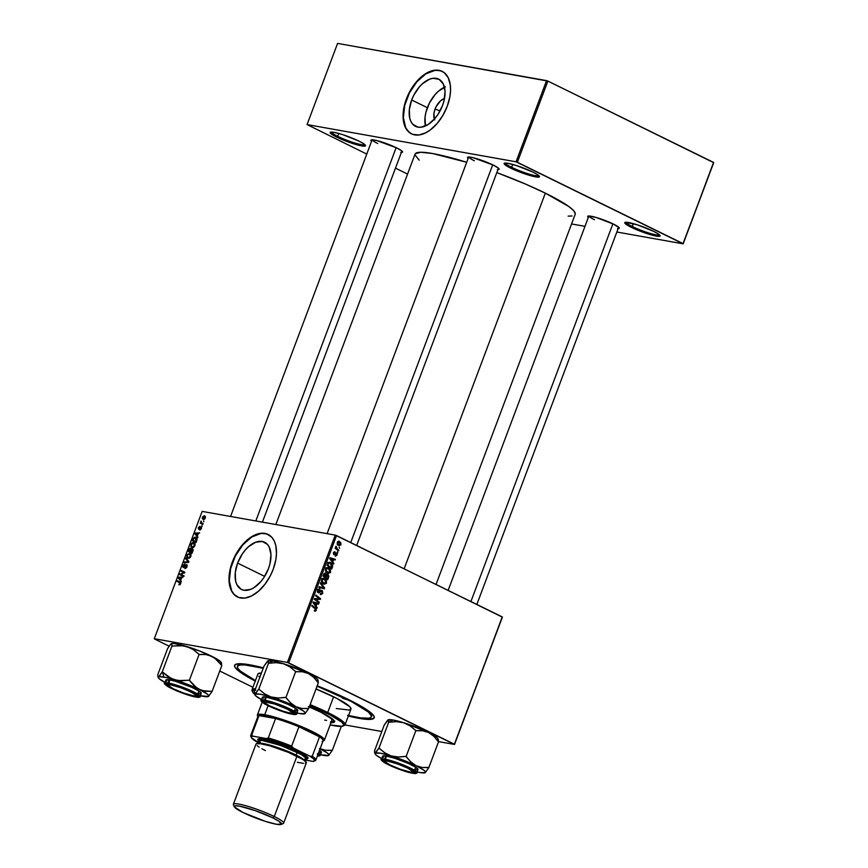 <?xml version="1.0" encoding="UTF-8"?>
<svg xmlns="http://www.w3.org/2000/svg" width="868" height="868" viewBox="0 0 868 868"><rect width="100%" height="100%" fill="white"/><g stroke="black" fill="none" stroke-linecap="round" stroke-linejoin="round"><path stroke-width="1.3" d="M511.632 167.307A17.902 2.398 -159.4 0 0 528.504 173.893A17.902 2.398 -159.4 0 0 538.8 175.607A17.902 2.398 20.6 0 1 528.504 173.893A17.902 2.398 20.6 0 1 511.632 167.307L512.717 164.432L511.632 167.307A17.902 2.398 20.6 0 1 505.36 163.043A17.902 2.398 -159.4 0 0 511.632 167.307L510.699 168.121L511.632 167.307M532.887 172.07A18.901 2.539 20.6 0 1 539.44 176.367A18.901 2.539 20.6 0 1 530.12 175.553A18.901 2.539 20.6 0 1 510.699 168.121L530.305 175.607L535.599 176.877L539.44 176.833L537.325 174.522L532.887 172.07L516.471 165.56L507.986 163.325L504.156 163.368L506.261 165.679L510.699 168.121A18.901 2.539 20.6 0 1 504.395 163.195A18.901 2.539 20.6 0 1 532.887 172.07M632.262 226.515A17.902 2.398 -159.4 0 0 649.123 233.091A17.902 2.398 -159.4 0 0 659.43 234.816A17.902 2.398 20.6 0 1 649.123 233.091A17.902 2.398 20.6 0 1 632.262 226.515L633.336 223.64L632.262 226.515A17.902 2.398 20.6 0 1 625.991 222.251A17.902 2.398 -159.4 0 0 632.262 226.515L631.329 227.329L632.262 226.515M653.506 231.279A18.901 2.539 20.6 0 1 660.06 235.575A18.901 2.539 20.6 0 1 650.75 234.761A18.901 2.539 20.6 0 1 631.329 227.329L650.924 234.816L656.23 236.085L660.06 236.042L657.944 233.72L653.506 231.279L637.101 224.769L625.416 222.284L624.808 223.119L625.524 223.901L631.329 227.329A18.901 2.539 20.6 0 1 625.014 222.392A18.901 2.539 20.6 0 1 653.506 231.279M337.674 136.319A17.902 2.398 -159.4 0 0 354.535 142.905A17.902 2.398 -159.4 0 0 364.842 144.62A17.902 2.398 20.6 0 1 354.535 142.905A17.902 2.398 20.6 0 1 337.674 136.319L338.748 133.444L337.674 136.319A17.902 2.398 20.6 0 1 331.402 132.055A17.902 2.398 -159.4 0 0 337.674 136.319L336.741 137.133L337.674 136.319M358.929 141.093A18.901 2.539 20.6 0 1 365.482 145.379A18.901 2.539 20.6 0 1 356.162 144.565A18.901 2.539 20.6 0 1 336.741 137.133L353.157 143.654L361.641 145.889L365.471 145.846L363.366 143.535L358.929 141.093L342.513 134.573L334.028 132.337L330.187 132.381L332.303 134.692L336.741 137.133A18.901 2.539 20.6 0 1 330.426 132.207A18.901 2.539 20.6 0 1 358.929 141.093M237.604 563.093A26.29 15.277 116.1 0 1 264.632 542.24A26.29 15.277 116.1 0 1 268.472 568.594L263.796 577.719L260.78 581.679L253.998 587.647L250.483 589.426L243.875 590.229L241.044 589.231L236.845 584.598L235.64 581.148L235.271 572.63L237.604 563.093L242.291 553.968L245.308 550.008L248.606 546.645L255.604 542.25L262.212 541.448L267.42 544.355L269.243 547.09L270.968 554.576L269.97 563.777L268.472 568.594A26.29 15.277 116.1 0 1 241.456 589.448A26.29 15.277 116.1 0 1 237.604 563.093L264.653 576.374L237.604 563.093M268.234 534.525A34.807 20.224 -63.9 0 0 232.613 562.204L232.32 562.063A34.807 20.224 116.1 0 1 268.093 534.449A34.807 20.224 116.1 0 1 273.181 569.332L270.425 575.571L265.055 584.131L258.621 591.097L251.677 595.893L244.83 598.074L238.667 597.477L233.72 594.135L231.311 590.522L229.261 583.372L229.011 577.708L229.673 571.589L232.32 562.063L235.076 555.835L240.458 547.263L246.881 540.297L253.825 535.502L260.671 533.321L266.834 533.918L271.782 537.259L274.19 540.872L275.785 545.44L276.491 553.686L275.829 559.806L273.181 569.332A34.807 20.224 116.1 0 1 237.42 596.945A34.807 20.224 116.1 0 1 232.32 562.063L232.613 562.204A34.807 20.224 -63.9 0 0 237.561 597.01L234.013 594.276L231.604 590.663L229.315 580.757L230.638 568.573L235.369 555.976L242.801 544.876L251.785 536.977L260.964 533.462L265.174 533.549L268.928 534.883M400.81 152.41L402.535 152.139L401.873 150.956L396.676 147.886A16.904 2.268 20.6 0 1 402.546 151.716A16.904 2.268 20.6 0 1 401.385 152.432M497.364 169.607L499.089 169.336L498.427 168.153L493.23 165.083A16.904 2.268 20.6 0 1 499.1 168.924A16.904 2.268 20.6 0 1 497.928 169.629M617.549 228.599L619.253 227.839L613.416 224.074A16.904 2.268 20.6 0 1 619.285 227.915A16.904 2.268 20.6 0 1 618.125 228.62M348.198 699.38A74.583 10.004 20.6 0 1 374.065 716.317A74.583 10.004 20.6 0 1 348.339 716.057L358.918 718.335L369.28 719.442L374.054 718.161L373.913 716.013L372.839 714.581L365.721 709.026L353.33 701.962L317.211 685.807A74.583 10.004 20.6 0 1 348.198 699.38M436.061 584.414L575.18 214.298A85.531 11.468 -159.4 0 0 545.332 193.152A85.531 11.468 -159.4 0 0 496.821 172.591L525.031 183.864L545.332 193.152L404.152 568.757L545.332 193.152L568.855 206.551L573.574 210.577L575.278 213.593L574.974 214.678M415.273 153.734L420.752 152.258L432.633 153.538L466.691 162.294A85.531 11.468 -159.4 0 0 415.067 154.113L275.84 524.532M434.358 119.133A13.204 7.671 116.1 0 1 435.052 109.064A13.204 7.671 116.1 0 1 444.514 98.453L440.575 100.807L436.094 106.71L435.052 109.064L440.119 110.854L435.052 109.064L433.881 113.86L434.673 119.871M444.459 87.245A26.29 15.277 -63.9 0 0 427.371 107.697L411.671 99.994A26.29 15.277 116.1 0 1 438.698 79.14A26.29 15.277 116.1 0 1 442.539 105.495L437.863 114.619L434.846 118.58L428.065 124.558L421.132 127.205L417.942 127.14L412.734 124.233L410.911 121.498L409.707 118.048L409.338 109.542L411.671 99.994L413.754 95.296L419.363 86.908L422.673 83.556L429.671 79.162L433.089 78.283L439.11 79.357L443.309 83.99L445.034 91.476L444.036 100.688L442.539 105.495A26.29 15.277 116.1 0 1 415.522 126.348A26.29 15.277 116.1 0 1 411.671 99.994L427.371 107.697A26.29 15.277 -63.9 0 0 425.45 125.958L425.038 117.245L425.873 112.514L429.454 102.999L435.063 94.612L438.373 91.259L445.371 86.865M442.3 71.426A34.807 20.224 -63.9 0 0 406.68 99.104L406.387 98.963A34.807 20.224 116.1 0 1 442.159 71.36A34.807 20.224 116.1 0 1 447.248 106.243L442.843 115.455L437.06 123.571L430.398 129.875L425.743 132.793L418.897 134.985L412.734 134.377L409.273 132.446L405.378 127.422L403.327 120.272L403.077 114.609L403.739 108.489L406.387 98.963L410.792 89.751L416.575 81.635L423.237 75.332L427.891 72.413L434.738 70.221L440.901 70.829L444.362 72.76L448.257 77.773L450.308 84.934L450.557 90.587L449.895 96.717L447.248 106.243A34.807 20.224 116.1 0 1 411.475 133.846A34.807 20.224 116.1 0 1 406.387 98.963L406.68 99.104A34.807 20.224 -63.9 0 0 411.627 133.922L408.079 131.187L405.671 127.574L403.381 117.657L404.705 105.473L409.436 92.876L416.868 81.776L425.852 73.878L435.02 70.373L439.241 70.46L442.995 71.784M344.976 724.943L381.811 731.496L344.976 724.943M438.503 741.597L454.528 744.451L502.377 617.148L336.556 535.578L288.708 662.881L454.387 744.201L502.377 617.148L454.528 744.451L438.503 741.597M325.565 573.292L324.079 573.618L323.037 576.124L327.713 579.715L328.69 577.122L327.149 574.377L328.093 574.67L328.842 576.33L327.713 579.715L323.037 576.124L324.795 573.151L326.476 574.79L327.811 574.486L326.476 574.79L325.174 573.162M330.61 562.551L328.061 562.985L327.073 565.394L331.75 568.974L332.737 565.969L332.086 565.849L332.726 566.11L331.75 568.974L327.073 565.394L328.18 562.833L329.634 562.258L331.793 563.451L332.737 565.969L329.797 562.28M335.07 551.831L333.366 552.808L333.898 554.728L335.992 553.643L335.146 553.491L336.372 553.665L336.6 554.826L335.135 556.03L337.055 555.075L335.46 556.171L336.589 553.849L333.789 554.674L333.648 552.254L335.07 551.831L333.854 552.981L334.061 554.023L336.187 552.873L337.196 553.849L337.055 555.075L336.578 552.97L334.061 554.023L334.755 551.733M337.424 551.614L337.836 552.797L337.424 551.614M337.468 549.108L338.824 550.182L338.563 550.854L335.156 548.25L335.417 547.567L336.122 548.12L336.003 546.232L337.468 549.108L336.003 546.232L336.122 548.12L335.417 547.567L335.156 548.25L338.563 550.854L338.824 550.182L337.326 549.911L338.824 550.182L337.468 549.108L335.927 548.836L337.468 549.108M314.683 611.061L316.299 610.291L315.616 610.171L316.299 610.291L315.377 611.213L314.238 610.779L315.746 609.314L311.786 606.059L312.046 605.387L316.277 608.935L316.299 610.291L315.475 608.012L312.046 605.387L311.786 606.059L315.095 608.609L315.724 609.954L314.238 610.779L315.073 611.202M316.18 606.027L316.994 608.229L313.044 602.739L313.348 601.915L318.762 603.52L318.513 604.204L317.048 603.737L316.18 606.027L317.048 603.737L318.513 604.204L318.762 603.52L313.348 601.915L313.044 602.739L316.994 608.229L317.276 607.502L315.301 605.875L316.18 606.027M339.496 541.382L337.359 542.196L338.921 545.473L340.994 544.605L339.496 541.382L338.411 541.198L340.809 542.609L340.842 544.93L339.193 545.592L337.218 543.27L337.641 541.686L338.921 541.198M339.128 547.079L339.54 548.261L339.128 547.079M320.585 582.667L324.61 587.983L324.285 588.84L318.827 587.332L319.077 586.659L323.764 587.951L320.314 583.394L320.585 582.667L320.314 583.394L323.764 587.951L319.077 586.659L318.827 587.332L324.285 588.84L324.61 587.983L323.656 587.82L324.61 587.983L320.585 582.667M321.974 590.5L318.556 592.009L317.569 591.824L318.556 592.009L317.601 590.414L319.956 589.112L318.957 588.938L319.956 589.112L319.077 588.916L319.847 589.057L317.666 590.218L318.339 592.692L319.728 592.475L317.699 592.117L319.728 592.475L320.401 591.846L319.457 591.683L321.258 591.151L320.184 590.956L321.768 591.195L322.126 592.92L320.227 594.417L322.701 593.256L321.974 590.5L321.138 590.349L322.516 590.945L322.527 593.669L320.574 594.558L320.422 593.712L322.061 593.094L322.093 591.477L321.193 591.173L318.675 592.801L317.655 592.019L317.547 590.576L319.218 588.905L319.956 589.112L318.35 590.305L318.48 591.965L321.54 590.359M316.429 599.962L319.272 602.175L319.023 602.859L314.346 599.256L314.607 598.551L319.619 598.822L315.648 595.806L315.898 595.122L320.574 598.714L320.314 599.419L315.301 599.17L316.429 599.962L315.301 599.17L320.314 599.419L320.574 598.714L315.898 595.122L315.648 595.806L319.619 598.822L314.607 598.551L314.346 599.256L319.023 602.859L319.272 602.175L317.796 601.915L319.272 602.175L316.429 599.962L314.91 599.701L316.429 599.962M332.791 561.835L333.616 564.037L329.656 558.536L329.959 557.723L335.384 559.328L335.124 560.001L333.659 559.534L332.791 561.835L333.659 559.534L335.124 560.001L335.384 559.328L329.959 557.723L329.656 558.536L333.616 564.037L333.887 563.31L331.912 561.672L332.791 561.835M328.733 567.9L325.63 569.017L325.684 571.307L327.605 573.303L330.632 572.164L328.733 567.9L327.171 567.618L328.994 568.03L330.426 569.538L330.404 572.63L327.8 573.39L326.032 571.969L325.435 570.189L326.194 568.128L327.909 567.618M324.708 578.63L321.605 579.748L321.648 582.048L323.569 584.034L326.596 582.895L324.708 578.63L323.135 578.348L324.957 578.761L326.39 580.269L326.368 583.361L323.97 584.197L321.995 582.699L321.399 580.92L322.158 578.869L323.873 578.348M335.254 535.111L202.157 511.404L154.298 638.718L287.395 662.425L335.254 535.111L502.236 616.898L454.528 744.451L287.395 662.425L288.708 662.881L336.556 535.578L335.254 535.111L202.157 511.404L154.298 638.718L287.395 662.425L335.254 535.111M197.372 535.871L197.915 537.596L194.964 533.863L195.267 533.039L199.683 532.887L198.24 533.581L197.372 535.871L198.24 533.581L199.683 532.887L195.267 533.039L194.964 533.863L197.915 537.596L197.372 535.871M192.425 548.598L193.173 549.932L192.023 553.274L188.345 551.451L189.994 548.294L190.917 548.294L191.296 549.26L192.425 548.598L191.296 549.26L190.634 548.185L189.376 548.912L188.345 551.451L192.023 553.274L193 550.681L192.642 548.674M180.598 583.828L178.851 584.858L180.164 583.046L177.094 581.386L177.354 580.714L180.663 582.623L180.598 583.828L180.045 582.048L177.354 580.714L177.094 581.386L179.698 582.678L180.132 583.697L178.851 584.858L180.598 583.828M181.347 574.605L183.582 575.734L183.322 576.417L179.654 574.583L184.081 572.652L180.956 571.133L181.206 570.45L184.884 572.272L180.457 574.225L181.347 574.605L180.457 574.225L184.884 572.272L181.206 570.45L180.956 571.133L184.081 572.652L179.654 574.583L183.322 576.417L183.582 575.734L180.457 574.225M186.349 565.231L186.967 566.88L184.862 568.551L187 566.793L186.555 564.558L187.13 565.014L186.609 567.618L185.144 568.573L186.598 565.394L183.528 567.585L182.779 566.923L183.137 565.198L184.971 563.918L183.549 565.437L183.723 566.902L186.555 564.558L183.517 566.869L184.287 567.238L183.452 565.676L184.971 563.918L182.985 565.567L183.387 567.574L185.926 565.339L187.238 565.654L186.544 565.328M185.893 557.994L188.909 561.542L188.595 562.399L184.135 562.659L184.385 561.987L188.215 561.759L185.611 558.721L185.893 557.994L185.611 558.721L188.215 561.759L184.385 561.987L184.135 562.659L188.595 562.399L188.909 561.542L185.893 557.994M189.582 553.187L190.884 554.153L190.895 556.431L189.506 558.113L187.824 558.2L186.75 556.92L187.021 554.847L189.582 553.187L186.924 555.097L186.815 557.126L188.291 558.33L190.895 556.431L190.092 553.361M204.24 515.722L205.26 516.417L205.369 517.892L204.468 519.281L203.188 519.444L202.309 518.554L202.407 517.057L204.24 515.722L202.407 517.057L203.503 519.52L205.282 518.142L204.653 515.852M180.761 580.074L181.303 581.788L178.341 578.055L178.656 577.242L183.072 577.079L181.629 577.773L180.761 580.074L181.629 577.773L183.072 577.079L178.656 577.242L178.341 578.055L181.303 581.788L180.761 580.074M193.618 542.457L194.909 543.422L195.04 545.364L193.727 547.274L192.088 547.545L190.851 546.395L191.003 544.236L192.197 542.75L193.618 542.457L190.96 544.366L190.851 546.395L192.327 547.599L194.931 545.69L194.128 542.619M197.069 539.571L196.059 542.533L192.381 540.721L194.714 537.183L196.439 537.607L197.069 539.571L195.506 537.162L193.347 538.29L192.381 540.721L196.059 542.533L197.069 539.571M201.343 528.612L199.846 530.055L201.029 527.657L198.891 529.241L198.273 528.221L199.89 526.312L198.783 528.46L201.007 526.865L201.343 528.612L201.083 526.876L198.924 528.547L199.89 526.312L198.414 527.679L198.739 529.23L200.866 527.549L199.683 530.033L201.343 528.612M201.875 525.422L202.146 526.355L201.875 525.422M203.568 520.887L203.85 521.82L203.568 520.887M202.07 523.187L203.123 523.74L202.873 524.413L200.193 523.1L201.007 522.699L201.018 521.05L202.07 523.187L200.747 521.484L201.007 522.699L200.193 523.1L202.873 524.413L203.123 523.74L201.007 522.699L202.07 523.187M154.45 638.967L169.13 646.172L154.45 638.967M219.756 671.018L252.903 687.293L219.756 671.018M571.556 223.955L584.978 226.342L571.556 223.955M616.844 232.016L683.181 243.843L713.702 162.663L547.882 81.082L517.361 162.262L683.04 243.582L713.702 162.663L683.181 243.843L616.844 232.016M307.066 124.58L516.059 161.806L546.569 80.626L337.587 43.4L307.066 124.58L516.059 161.806L683.181 243.843L713.55 162.403L547.882 81.082L517.361 162.262L516.059 161.806L546.569 80.626L547.882 81.082L337.587 43.4L307.066 124.58L366.763 154.07L307.066 124.58M395.472 168.153L407.559 174.088L395.472 168.153M588.33 217.423A16.904 2.268 20.6 0 1 587.929 216.121A16.904 2.268 20.6 0 1 613.416 224.074L595.882 217.38L588.287 216.023L587.745 216.772L588.385 217.467M468.145 158.432A16.904 2.268 20.6 0 1 467.733 157.13A16.904 2.268 20.6 0 1 493.23 165.083L473.125 157.705L468.102 157.032L467.526 157.292L468.199 158.475M371.591 141.234A16.904 2.268 20.6 0 1 371.178 139.932A16.904 2.268 20.6 0 1 396.676 147.886L376.571 140.507L371.547 139.835L370.972 140.095L371.645 141.278M414.969 154.829L419.168 160.157M568.117 216.143L572.077 215.969M377.764 143.524A15.917 2.137 20.6 0 1 372.198 139.802A15.917 2.137 -159.4 0 0 377.764 143.524M594.504 219.723A15.917 2.137 20.6 0 1 588.938 215.991A15.917 2.137 -159.4 0 0 594.504 219.723M474.319 160.721A15.917 2.137 20.6 0 1 468.753 156.999A15.917 2.137 -159.4 0 0 474.319 160.721M255.246 681.065A74.583 10.004 20.6 0 1 235.716 664.313A74.583 10.004 20.6 0 1 263.373 667.828L242.422 663.825L237.311 663.89L234.783 665.007L234.924 667.156L237.734 670.237L255.507 681.206M203.709 518.847L205.249 518.229L204.208 516.449L203.09 516.655L202.678 517.87L203.709 518.847L202.765 517.154L203.98 516.384L204.913 518.066L203.709 518.847L204.522 519.238L203.351 518.728M203.98 516.384L205.445 517.057M187.705 558.146L188.291 558.33M189.148 558.265L186.815 557.126L189.148 558.265M188.562 557.668L190.862 556.507L189.875 554.088L188.269 554.066L187.271 555.607L187.531 557.061L188.562 557.668L187.325 556.648L187.39 555.205L189.278 553.86L190.439 556.301L188.562 557.668L189.495 558.124L188.063 557.506L189.398 558.167M189.278 553.86L191.058 554.652M185.6 562.572L184.385 561.987L185.6 562.572M188.323 562.421L187.054 561.791L188.323 562.421M188.855 561.694L187.586 561.064L188.855 561.694M187.141 559.469L185.611 558.721L187.141 559.469M183.615 566.891L184.298 567.227M183.332 576.395L179.654 574.583L182.562 576.016L182.801 575.375L183.332 576.395M180.577 574.204L179.915 573.878L180.577 574.204M182.551 573.65L181.792 573.271L182.551 573.65M183.897 573.216L183.148 572.847L183.897 573.216M184.634 572.923L184.081 572.652L184.634 572.923M183.832 572.544L180.956 571.133L183.832 572.544L184.114 571.893L183.853 572.555M183.593 575.734L184.255 576.026M180.077 584.685L179.047 584.175L180.077 584.685M180.11 584.663L179.383 584.305L180.11 584.663M179.698 582.678L180.132 583.697M180.75 583.198L177.094 581.386L180.001 582.819L180.251 582.157L180.75 583.188M179.73 578.739L178.341 578.055L179.73 578.739M179.871 577.838L178.656 577.242L179.871 577.838M180.425 579.618L178.917 577.828L181.542 578.001L180.859 579.824L181.108 577.784L178.917 577.828L180.425 579.618M192.023 553.263L188.345 551.451L191.253 552.873L191.502 552.211L192.023 553.263M191.296 549.26L190.634 548.185M190.396 548.869L189.029 550.985L190.179 551.549L189.029 550.985L190.396 548.869L191.47 549.65L190.83 549.336L190.613 551.766L190.83 549.336M190.537 548.912L191.633 549.444L190.613 551.766L191.85 552.374L193 550.67L192.164 549.27L192.284 552.591L190.613 551.766L192.164 549.27L190.667 548.999M191.741 547.415L192.327 547.599M193.184 547.534L190.851 546.395L193.184 547.534M192.598 546.927L194.899 545.777L193.911 543.357L192.305 543.335L191.307 544.876L191.568 546.33L192.598 546.927L191.361 545.918L191.427 544.475L193.314 543.118L194.465 545.56L192.598 546.927L193.531 547.382L192.099 546.775L193.434 547.426M193.314 543.118L195.094 543.921M196.342 534.547L194.964 533.863L196.342 534.547M196.483 533.646L195.267 533.039L196.483 533.646M197.036 535.415L195.528 533.625L198.154 533.798L197.47 535.632L197.72 533.592L195.528 533.625L197.036 535.415M196.059 542.522L192.381 540.721L195.289 542.142L195.539 541.469L196.059 542.522M196.461 537.628L195.506 537.162L196.461 537.628M195.224 537.824L194.063 538.149L193.065 540.254L195.886 541.643L196.635 540.992L195.81 538.03L195.224 537.824L196.32 541.86L193.065 540.254L193.824 538.442L195.701 537.976M200.66 529.73L199.879 529.35L200.66 529.73M200.866 527.549L200.985 528.514M198.924 528.547L199.542 528.851L198.783 527.777M201.56 527.679L200.421 527.115L201.56 527.679M202.873 524.413L200.193 523.1L202.873 524.413M201.018 521.05L201.17 521.701L201.018 521.05M337.75 545.169L338.498 544.518M339.117 544.779L337.305 542.359L339.236 542.055L340.527 544.366L337.75 544.529L339.887 544.941L340.592 543.78L338.661 541.882L337.771 543.238L339.562 544.93L337.229 544.518M337.63 541.697L339.236 542.055M322.234 587.679L322.028 588.222L322.234 587.679M319.012 586.844L323.764 587.951L319.012 586.844M320.227 594.417L320.9 594.645M322.701 593.256L322.039 593.137L322.701 593.256M321.236 593.907L320.585 593.799M321.377 591.13L320.227 590.924M318.068 591.433L317.395 592.063M317.08 589.253L319.641 589.752M319.109 591.976L318.556 592.009M317.731 590.663L319.63 590.088M320.509 591.216L320.184 590.522M319.088 598.443L320.574 598.714L319.088 598.443M314.433 599.007L315.301 599.17L314.433 599.007M313.25 602.164L318.762 603.52L316.288 603.499L313.25 602.164M316.386 603.618L317.048 603.737L316.386 603.618M315.724 605.365L313.098 602.576L316.419 603.542L315.724 605.365L314.824 605.213L315.724 605.365L316.419 603.542L313.717 602.685L315.724 605.365M315.724 609.954L314.845 610.345M313.977 607.752L315.475 608.012L313.977 607.752M335.265 547.968L336.122 548.12L335.265 547.968M335.688 546.645L336.48 546.786L335.688 546.645M335.645 546.959L336.231 547.057L335.645 546.959M333.822 553.068L334.885 552.536M336.578 552.97L335.775 552.981M329.862 557.972L335.384 559.328L332.9 559.307L329.862 557.972M332.997 559.426L333.659 559.534L332.997 559.426M332.336 561.173L329.71 558.384L333.03 559.339L332.336 561.173L331.435 561.01L332.336 561.173L333.03 559.339L330.328 558.493L332.336 561.173M332.466 567.064L331.815 566.945L332.466 567.064M328.722 562.399L329.373 562.931M329.46 563.028L328.701 562.377M327.355 562.572L329.688 562.996L328.646 563.354L327.876 565.133L331.457 567.878L327.214 565.014L327.876 565.133L328.245 564.157L327.583 564.037L328.646 563.354L327.92 563.224L330.328 563.213L331.782 567.021L331.457 567.878L329.97 567.618L331.457 567.878L332.064 565.99L330.328 563.213M327.605 573.303L328.299 573.531M330.632 572.164L329.959 572.045L330.632 572.164M327.67 572.685L327.117 573.021M326.824 567.715L327.486 568.28M326.954 573.075L327.757 572.609M327.561 568.356L326.65 567.618M326.086 572.403L328.419 572.815L325.533 570.84L326.27 570.97L326.227 569.332L325.565 569.213L328.429 568.54L330.057 571.817L326.335 572.37L328.777 572.837L329.894 572.153L330.014 570.233L328.429 568.54M328.69 577.122L328.028 577.003L328.69 577.122M324.024 573.705L326.476 574.79L325.912 574.692L325.305 576.981L323.178 575.744L323.84 575.864L324.274 574.714L323.612 574.594L325.337 573.976L323.84 575.864L325.305 576.981L323.818 576.721L325.305 576.981L326.379 575.983L325.337 573.976M327.811 574.486L326.476 574.79M326.379 575.137L326.01 574.497M327.431 578.609L324.361 577.133L325.847 577.404L327.54 575.159L328.126 576.678L327.431 578.609L325.945 578.348L327.431 578.609L328.169 576.135L327.182 575.061L325.847 577.404L327.431 578.609M324.968 574.659L327.54 575.159M323.569 584.034L324.263 584.273M326.596 582.895L325.923 582.775L326.596 582.895M323.634 583.426L323.08 583.752M322.787 578.457L323.46 579.01M322.918 583.806L323.721 583.339M323.525 579.086L322.625 578.348M322.05 583.133L324.382 583.556L321.496 581.571L322.234 581.712L322.191 580.063L321.54 579.943L324.393 579.271L326.021 582.558L322.31 583.101L324.74 583.567L325.858 582.895L325.977 580.974L324.393 579.271M325.522 567.932L327.854 568.345L326.628 568.703L326.097 570.168L327.876 572.641M321.486 578.663L323.818 579.075L322.592 579.444L322.061 580.909L323.84 583.372M342.947 698.447L342.079 697.818L343.283 697.98L346.733 699.586L342.947 698.447M331.326 721.731A38.789 5.197 -159.4 0 0 334.495 721.308M308.368 706.617L320.943 712.248A38.789 5.197 20.6 0 1 334.484 721.84A38.789 5.197 20.6 0 1 330.979 722.664M343.055 726.006L344.325 725.442A49.726 6.673 -159.4 0 0 327.713 712.465A49.726 6.673 20.6 0 1 345.063 724.758L350.965 709.08A49.726 6.673 -159.4 0 0 333.605 696.787L327.713 712.465L326.78 713.279A48.727 6.532 20.6 0 1 343.055 726.006A48.727 6.532 20.6 0 1 330.133 724.932L342.014 726.288L343.847 724.932L341.742 722.133L330.133 714.972L309.735 705.695A48.727 6.532 20.6 0 1 326.78 713.279L327.713 712.465A49.726 6.673 -159.4 0 0 310.126 704.653A49.726 6.673 20.6 0 1 327.713 712.465L333.605 696.787A49.726 6.673 -159.4 0 0 316.028 688.964L337.023 698.501L350.032 706.921L350.846 709.297L349.153 710.046L336.296 708.516M255.8 689.984L253.293 690.375L252.501 691.449A49.726 6.673 20.6 0 1 251.98 689.767A49.726 6.673 20.6 0 1 255.539 688.693A49.726 6.673 -159.4 0 0 252.089 690.776L252.664 692.035A48.727 6.532 20.6 0 1 255.04 690.017M252.501 691.449L254.682 694.302A48.727 6.532 20.6 0 1 252.664 692.035M257.991 673.872L261.431 673.004A49.726 6.673 -159.4 0 0 257.872 674.089L251.98 689.767M317.07 686.176A71.599 9.602 20.6 0 1 346.451 699.076L346.451 699.076A71.599 9.602 20.6 0 1 371.439 716.773A71.599 9.602 20.6 0 1 348.535 715.547M255.442 680.555A71.599 9.602 20.6 0 1 237.387 666.396A71.599 9.602 20.6 0 1 263.188 668.317L244.906 664.942L239.991 664.996L237.561 666.071L237.702 668.132L240.403 671.094L255.442 680.555M330.806 717.76A35.805 4.807 20.6 0 1 332.032 719.865M347.526 715.308L360.6 717.879L368.835 718.172L370.376 717.76L371.526 716.187L368.433 712.075L351.377 701.55L316.82 686.078M259.966 677.355L258.805 676.248M345.063 724.758A49.726 6.673 20.6 0 1 343.565 725.681M309.247 706.986A38.789 5.197 20.6 0 1 320.943 712.248L333.757 720.147L334.386 722.013L330.415 722.621M330.762 721.699L334.733 721.091M330.524 717.51L331.945 720.028M326.618 720.407L324.686 720.104M287.742 708.917L287.482 709.145A14.919 1.996 20.6 0 1 292.473 713.04A14.919 1.996 20.6 0 1 269.97 706.031L282.925 711.174L289.63 712.932L292.657 712.899L287.482 709.145L274.527 704.002L265.304 702.049L265.391 703.319L269.97 706.031A14.919 1.996 20.6 0 1 264.794 702.635A14.919 1.996 20.6 0 1 272.151 703.286A14.919 1.996 20.6 0 1 287.482 709.145L287.742 708.917M292.473 713.04L293.731 712.487A15.917 2.137 -159.4 0 0 293.84 712.422L294.512 713.615L291.084 713.648A16.904 2.268 20.6 0 1 272.107 707.344A16.904 2.268 20.6 0 1 263.156 701.409A16.904 2.268 20.6 0 1 266.378 701.528L280.114 705.684L293.84 712.422A15.917 2.137 -159.4 0 1 292.69 712.606M492.709 164.822L350.737 542.533L492.709 164.822M264.924 702.169A15.917 2.137 -159.4 0 1 264.176 701.268A15.917 2.137 -159.4 0 0 264.219 701.387L264.794 702.635M159.311 676.313L158.638 676.931A26.908 3.613 20.6 0 1 163.9 677.051L162.381 671.93A30.879 4.145 -159.4 0 0 162.197 671.897L158.638 676.931L157.911 676.606L157.802 674.62L167.513 648.797L169.618 645.456L171.582 643.644L171.962 646.042L162.251 671.865L159.311 676.313M196.135 695.409A15.917 2.137 -159.4 0 0 197.286 695.225L197.958 696.407L197.383 696.668L192.36 695.995L177.734 691.08L167.057 685.546L166.396 684.364L169.824 684.32A16.904 2.268 20.6 0 1 186.794 689.778A16.904 2.268 20.6 0 1 197.958 695.995A16.904 2.268 20.6 0 1 194.53 696.451A16.904 2.268 20.6 0 1 175.553 690.147A16.904 2.268 20.6 0 1 166.602 684.212A16.904 2.268 20.6 0 1 169.824 684.32L183.56 688.487L197.286 695.225A15.917 2.137 -159.4 0 1 197.177 695.279L195.918 695.843A14.919 1.996 20.6 0 1 173.416 688.834L168.273 685.503L168.75 684.852L171.278 685.036L180.663 687.706L190.927 691.948A14.919 1.996 20.6 0 1 195.918 695.843M201.202 693.434L199.097 691.112L191.752 687.315L175.054 681.196L169.759 679.926L168.804 683.821C173.123 684.353 181.162 687.185 192.913 692.306C200.508 696.678 201.387 698.23 195.55 696.95L198.642 697.188L199.228 696.386L190.103 690.982L173.936 685.058L165.094 683.865L167.133 686.111L177.365 691.134L195.55 696.95C191.231 696.418 183.191 693.597 171.43 688.476C163.846 684.103 162.967 682.552 168.804 683.821L168.576 683.062L164.692 683.192A18.901 2.539 20.6 0 1 168.576 683.062L169.759 679.926A18.901 2.539 -159.4 0 0 165.875 680.045L164.692 683.192C163.564 683.116 164.692 684.288 168.099 686.718C177.018 691.427 186.197 694.845 195.647 696.982C199.304 697.308 200.779 697.134 200.074 696.483L196.7 693.51L185.85 688.454L168.576 683.062A18.901 2.539 20.6 0 1 188.681 689.626A18.901 2.539 20.6 0 1 200.074 696.483L201.246 693.348A18.901 2.539 -159.4 0 0 189.864 686.49A18.901 2.539 -159.4 0 0 169.759 679.926L165.918 679.97L166.667 681.293M170.833 644.121L171.582 643.644L172.287 646.139L179.687 645.466L186.913 646.541L193.325 649.655L199.097 654.418L189.398 680.252L178.005 680.555L171.104 678.429L162.251 671.865L171.962 646.042L183.343 645.738L199.89 651.098L214.635 657.987L221.807 665.561L212.096 691.395L202.331 690.657L196.569 687.825L189.398 680.252L199.097 654.418L205.759 654.537L211.835 656.306L219.55 660.754L221.112 662.306L220.971 663.25M221.752 665.593L221.438 663.174L221.752 665.593M165.343 682.649L159.061 678.592L158.356 677.333L159.354 676.704L166.135 677.496L177.582 680.751L199.358 689.507L207.072 693.955L208.635 695.507L208.483 696.462L212.096 691.395L221.807 665.561L217.152 660.125L211.835 656.306A26.908 3.613 -159.4 0 0 186.913 646.541L193.325 649.655L199.369 654.559L205.759 654.537L211.835 656.306A26.908 3.613 -159.4 0 1 221.166 662.414L221.633 663.402M171.267 643.655L171.246 643.665A26.908 3.613 -159.4 0 0 171.256 643.655A26.908 3.613 -159.4 0 1 186.913 646.541L174.49 643.557L171.842 643.503L170.453 644.349L167.513 648.797L157.802 674.62L157.911 676.606M208.342 696.537A26.908 3.613 20.6 0 0 208.483 696.462L212.042 691.427A30.879 4.145 -159.4 0 0 211.825 691.264L205.434 691.275L199.358 689.507A26.908 3.613 20.6 0 1 208.483 696.462L200.345 695.756A26.908 3.613 20.6 0 0 208.342 696.537L208.363 696.527M197.372 693.478L200.562 693.716M168.24 685.438A14.919 1.996 20.6 0 1 175.596 686.089A14.919 1.996 20.6 0 1 190.927 691.948L196.07 695.279L195.593 695.93L193.076 695.735L183.691 693.065L173.416 688.834A14.919 1.996 20.6 0 1 168.24 685.438L167.665 684.19A15.917 2.137 -159.4 0 1 167.622 684.071A15.917 2.137 -159.4 0 0 168.37 684.971M189.669 680.382A30.879 4.145 -159.4 0 0 189.072 680.154L181.662 680.827L174.435 679.752A26.908 3.613 20.6 0 1 199.358 689.507L194.041 685.687L189.072 680.154A30.879 4.145 20.6 0 1 189.669 680.382M162.576 671.962A30.879 4.145 -159.4 0 0 162.381 671.93L163.9 677.051A26.908 3.613 20.6 0 1 174.435 679.752L168.023 676.628L162.197 671.897A30.879 4.145 20.6 0 1 162.381 671.93A30.879 4.145 20.6 0 1 162.576 671.962M164.974 682.454A26.908 3.613 20.6 0 1 158.432 677.778A26.908 3.613 20.6 0 1 158.638 676.931L158.182 677.018M396.155 147.625L255.821 520.974L396.155 147.625M267.387 661.318L264.067 665.995L268.136 660.841L268.462 663.271L276.241 662.664L283.467 663.738A26.908 3.613 -159.4 0 0 272.943 661.036L268.679 663.282L272.943 661.036L283.467 663.738L289.879 666.852L295.652 671.615L285.941 697.449L278.216 698.024L270.99 696.95L264.577 693.825L258.805 689.062L254.736 694.216L254.357 691.818L264.067 665.995L254.357 691.818L254.465 693.803M261.886 699.847L255.615 695.789L255.192 694.129L260.454 694.248L270.99 696.95L295.912 706.715L303.626 711.163L305.189 712.715L305.037 713.659A26.908 3.613 20.6 0 1 304.896 713.735A26.908 3.613 20.6 0 1 299.775 713.55L296.899 712.953A26.908 3.613 20.6 0 0 299.775 713.55L305.037 713.659L308.65 708.592L318.361 682.758L308.65 708.592L301.988 708.483L295.912 706.715L290.596 702.885L285.941 697.449L295.652 671.615L302.314 671.734L308.39 673.503L313.706 677.322L318.079 682.628L313.706 677.322L308.39 673.503L316.104 677.951L317.666 679.503L317.525 680.447M290.921 713.116L283.489 711.651L271.402 707.04L262.971 702.049L263.514 701.311L266.378 701.528A16.904 2.268 20.6 0 1 283.348 706.975A16.904 2.268 20.6 0 1 294.512 713.192A16.904 2.268 20.6 0 1 291.084 713.648L290.921 713.116M297.757 710.632L295.652 708.321L288.295 704.512L278.194 700.498L266.313 697.123A18.901 2.539 -159.4 0 1 286.418 703.688A18.901 2.539 -159.4 0 1 297.8 710.545L296.628 713.68L293.254 710.708L282.404 705.662L265.131 700.259L265.358 701.029C269.677 701.561 277.717 704.382 289.467 709.503C297.062 713.876 297.941 715.427 292.104 714.147L295.196 714.386L295.782 713.583L286.657 708.18L270.49 702.255L261.648 701.073L263.688 703.308L273.919 708.331L292.104 714.147C287.785 713.615 279.746 710.794 267.984 705.673C260.4 701.301 259.521 699.749 265.358 701.029L265.131 700.259A18.901 2.539 20.6 0 1 285.236 706.823A18.901 2.539 20.6 0 1 296.628 713.68C297.333 714.331 295.858 714.505 292.201 714.18C282.751 712.053 273.572 708.624 264.653 703.915C261.246 701.485 260.118 700.313 261.246 700.389A18.901 2.539 20.6 0 1 265.131 700.259L266.313 697.123L265.131 700.259L261.246 700.389L262.429 697.254A18.901 2.539 -159.4 0 1 266.313 697.123L262.472 697.167L263.221 698.49M318.306 682.79L317.992 680.371L318.306 682.79M267.821 660.852A26.908 3.613 -159.4 0 0 267.8 660.852L267.821 660.852A26.908 3.613 -159.4 0 1 272.943 661.036L267.68 660.928L268.407 661.253L268.516 663.239L258.805 689.062L268.516 663.239L276.241 662.664L283.467 663.738L308.39 673.503A26.908 3.613 -159.4 0 0 283.467 663.738L289.879 666.852L295.923 671.756L302.314 671.734L308.39 673.503A26.908 3.613 -159.4 0 1 317.721 679.611L318.187 680.599M293.926 710.675L297.116 710.914M259.131 689.17A30.879 4.145 -159.4 0 0 258.751 689.094L255.192 694.129A26.908 3.613 20.6 0 1 270.99 696.95L264.577 693.825L258.751 689.094A30.879 4.145 20.6 0 1 259.131 689.17M261.528 699.651A26.908 3.613 20.6 0 1 254.986 694.975A26.908 3.613 20.6 0 1 255.192 694.129L254.736 694.216M295.912 706.715A26.908 3.613 20.6 0 1 305.037 713.659L308.596 708.624A30.879 4.145 -159.4 0 0 308.379 708.462L301.988 708.483L295.912 706.715L290.596 702.885L285.615 697.351A30.879 4.145 20.6 0 1 286.223 697.579A30.879 4.145 -159.4 0 0 285.615 697.351L278.216 698.024L270.99 696.95A26.908 3.613 20.6 0 1 295.912 706.715M385.11 761.16A15.917 2.137 -159.4 0 1 384.361 760.26A15.917 2.137 -159.4 0 0 384.405 760.379L384.991 761.637A14.919 1.996 20.6 0 1 392.336 762.278A14.919 1.996 20.6 0 1 407.678 768.137L412.821 771.468L412.343 772.119L409.815 771.934L400.43 769.265L390.166 765.023A14.919 1.996 20.6 0 1 384.991 761.637M470.923 601.524L612.895 223.814L470.923 601.524M390.166 765.023L385.023 761.692L385.5 761.041L388.018 761.225L397.403 763.905L407.678 768.137A14.919 1.996 20.6 0 1 412.658 772.032A14.919 1.996 20.6 0 1 390.166 765.023M412.658 772.032L413.917 771.478A15.917 2.137 -159.4 0 0 414.025 771.413L414.698 772.607L411.269 772.639A16.904 2.268 20.6 0 1 392.293 766.335A16.904 2.268 20.6 0 1 383.341 760.401A16.904 2.268 20.6 0 1 386.564 760.52L403.36 765.891L414.036 771.413A15.917 2.137 -159.4 0 1 412.875 771.598M317.905 754.628A16.904 2.268 20.6 0 1 318.155 754.986A16.904 2.268 20.6 0 1 317.514 755.67L318.144 755.41L317.482 754.216M341.308 726.364L332.281 750.386L325.619 750.278L319.543 748.509L327.258 752.957L328.82 754.509L328.668 755.453L332.281 750.386L341.308 726.364M320.108 748.78A26.908 3.613 20.6 0 1 328.668 755.453L320.531 754.748A26.908 3.613 20.6 0 0 328.538 755.529L328.549 755.518A26.908 3.613 20.6 0 0 328.668 755.453L332.227 750.419A30.879 4.145 -159.4 0 0 332.01 750.256L325.619 750.278L319.543 748.509M318.654 752.643L320.748 752.708M321.388 752.426L319.283 750.115M318.089 754.129L317.33 756.169L320.259 755.475L318.361 753.413A18.901 2.539 20.6 0 1 320.259 755.475L321.442 752.339A18.901 2.539 -159.4 0 0 319.543 750.278M317.33 756.169L319.446 755.898L317.406 753.663M387.573 720.31L384.253 724.986L388.321 719.832L388.647 722.263L396.437 721.655L403.663 722.729A26.908 3.613 -159.4 0 0 393.128 720.028L388.864 722.274L393.128 720.028L403.663 722.729L410.065 725.854L415.848 730.617L406.137 756.44L398.401 757.015L391.175 755.941L384.763 752.816L378.99 748.053L374.922 753.207L374.553 750.82L384.253 724.986L374.553 750.82L374.651 752.795M382.083 758.838L376.799 755.627L375.236 754.075L375.377 753.131L380.64 753.24L391.175 755.941L416.097 765.706L423.812 770.155L425.374 771.706L425.222 772.65A26.908 3.613 20.6 0 1 425.081 772.726A26.908 3.613 20.6 0 1 419.96 772.542L417.085 771.945A26.908 3.613 20.6 0 0 419.96 772.542L425.222 772.65L428.835 767.583L438.546 741.749L428.835 767.583L422.173 767.475L416.097 765.706L410.781 761.876L406.137 756.44L415.848 730.617L422.51 730.726L428.586 732.494L433.891 736.324L438.275 741.619L433.891 736.324L428.586 732.494L436.289 736.943L437.852 738.494L437.711 739.438M411.117 772.119L403.674 770.643L388.994 764.816L383.168 761.041L383.71 760.303L386.564 760.52A16.904 2.268 20.6 0 1 403.533 765.967A16.904 2.268 20.6 0 1 414.709 772.184A16.904 2.268 20.6 0 1 411.269 772.639L411.117 772.119M417.942 769.623L415.837 767.312L408.492 763.504L394.983 758.35L386.499 756.115A18.901 2.539 -159.4 0 1 406.604 762.679A18.901 2.539 -159.4 0 1 417.996 769.536L416.814 772.672L413.439 769.71L402.589 764.654L385.316 759.25L385.544 760.021C389.862 760.552 397.902 763.373 409.663 768.495C417.248 772.867 418.126 774.419 412.289 773.138L415.381 773.377L415.967 772.574L406.842 767.171L390.676 761.247L381.833 760.064L383.873 762.299L390.991 765.988L400.777 769.873L412.289 773.138C407.971 772.607 399.931 769.786 388.18 764.665C380.585 760.292 379.707 758.74 385.544 760.021L385.316 759.25A18.901 2.539 20.6 0 1 405.421 765.815A18.901 2.539 20.6 0 1 416.814 772.672C417.519 773.334 416.043 773.496 412.387 773.182C402.936 771.044 393.757 767.616 384.839 762.907C381.432 760.487 380.303 759.305 381.443 759.381A18.901 2.539 20.6 0 1 385.316 759.25L386.499 756.115L385.316 759.25L381.443 759.381L382.614 756.245A18.901 2.539 -159.4 0 1 386.499 756.115L382.658 756.158L383.406 757.482M438.492 741.782L438.177 739.362L438.492 741.782M387.985 719.854L388.007 719.843A26.908 3.613 -159.4 0 0 387.996 719.854A26.908 3.613 -159.4 0 1 393.128 720.028L387.866 719.919L388.593 720.245L388.701 722.23L378.99 748.053L388.701 722.23L396.437 721.655L403.663 722.729L428.586 732.494A26.908 3.613 -159.4 0 0 403.663 722.729L410.065 725.854L416.119 730.747L422.51 730.726L428.586 732.494A26.908 3.613 -159.4 0 1 437.917 738.603L438.373 739.59M414.112 769.666L417.302 769.905M379.316 748.162A30.879 4.145 -159.4 0 0 378.936 748.086L375.377 753.131A26.908 3.613 20.6 0 1 391.175 755.941L384.763 752.816L378.936 748.086A30.879 4.145 20.6 0 1 379.316 748.162M381.714 758.643A26.908 3.613 20.6 0 1 375.182 753.966A26.908 3.613 20.6 0 1 375.377 753.131L374.922 753.207M416.097 765.706A26.908 3.613 20.6 0 1 425.222 772.65L428.781 767.616A30.879 4.145 -159.4 0 0 428.564 767.453L422.173 767.475L416.097 765.706L410.781 761.876L405.812 756.343A30.879 4.145 20.6 0 1 406.408 756.57A30.879 4.145 -159.4 0 0 405.812 756.343L398.401 757.015L391.175 755.941A26.908 3.613 20.6 0 1 416.097 765.706M322.603 741.207L323.873 740.654A35.805 4.807 -159.4 0 0 304.928 728.078A35.805 4.807 -159.4 0 0 264.729 714.722L265.109 716.002A34.807 4.665 20.6 0 1 275.568 718.541A34.807 4.665 20.6 0 1 298.928 726.755A34.807 4.665 20.6 0 1 319.532 736.867A34.807 4.665 20.6 0 1 322.603 741.207A34.807 4.665 20.6 0 1 322.071 741.37M257.915 716.371A35.805 4.807 20.6 0 1 257.384 714.961A35.805 4.807 20.6 0 1 264.729 714.722L268.103 705.738L264.729 714.722A35.805 4.807 20.6 0 1 302.824 727.167A35.805 4.807 20.6 0 1 324.404 740.154A35.805 4.807 20.6 0 1 323.08 740.86M259.022 715.601L275.568 718.541L265.109 716.002L259.022 715.601A34.807 4.665 20.6 0 1 265.109 716.002L264.729 714.722A35.805 4.807 -159.4 0 0 257.46 715.688L258.046 716.946A34.807 4.665 20.6 0 1 259.022 715.601L275.568 718.541L268.288 737.919L266.368 738.56L252.957 736.173L251.731 734.968L259.022 715.601A34.807 4.665 -159.4 0 0 257.97 716.241L250.678 735.608A34.807 4.665 20.6 0 1 251.731 734.968L259.022 715.601M298.928 726.755L319.532 736.867L298.928 726.755L319.532 736.867L312.252 756.245L309.952 756.202L293.254 748.01L291.648 746.133L298.928 726.755A34.807 4.665 -159.4 0 0 275.568 718.541L268.288 737.919A34.807 4.665 20.6 0 1 291.648 746.133L298.928 726.755M314.064 761.138L315.323 760.585A34.807 4.665 -159.4 0 0 312.252 756.245A34.807 4.665 20.6 0 1 315.844 760.108L323.124 740.73A34.807 4.665 -159.4 0 0 319.532 736.867L312.252 756.245L309.952 756.202A33.809 4.535 20.6 0 1 314.064 761.138A33.809 4.535 20.6 0 1 312.881 761.388L305.254 760.032L312.881 761.388L314.411 760.91L313.858 759.12L309.952 756.202L293.254 748.01L279.485 742.704L266.368 738.56L252.957 736.173L251.427 736.65L251.416 737.702L258.642 742.704L255.886 741.359A33.809 4.535 20.6 0 1 251.34 737.561A33.809 4.535 20.6 0 1 252.957 736.173L251.731 734.968A34.807 4.665 -159.4 0 0 250.765 736.314L251.34 737.561M251.232 737.008A34.807 4.665 20.6 0 1 250.678 735.608M315.844 760.108A34.807 4.665 20.6 0 1 314.791 760.748M291.648 746.133A34.807 4.665 -159.4 0 0 268.288 737.919L266.368 738.56A33.809 4.535 20.6 0 1 293.254 748.01L291.648 746.133M281.221 824.437A25.259 3.385 20.6 0 1 243.127 812.556L234.414 806.925L235.228 805.819L239.492 806.144L255.387 810.658L272.78 817.84A25.259 3.385 20.6 0 1 281.221 824.437L283.239 823.537A26.854 3.602 -159.4 0 0 274.266 816.528A26.854 3.602 -159.4 0 0 246.675 805.971A26.854 3.602 -159.4 0 0 233.427 804.82L234.36 806.828A25.259 3.385 20.6 0 1 246.816 807.913A25.259 3.385 20.6 0 1 272.78 817.84L274.266 816.528L296.943 756.202A26.854 3.602 -159.4 0 0 270.881 746.089A26.854 3.602 -159.4 0 0 256.049 743.941L233.373 804.278A26.854 3.602 20.6 0 1 248.205 806.426A26.854 3.602 20.6 0 1 274.266 816.528A26.854 3.602 20.6 0 1 283.641 823.168L306.317 762.842A26.854 3.602 -159.4 0 0 296.943 756.202L274.266 816.528L272.78 817.84L278.715 821.106L281.536 824.199L276.415 824.264L265.065 821.269L243.127 812.556A25.259 3.385 20.6 0 1 234.36 806.828M257.904 739.981L257.85 739.21L260.595 738.787L270.827 740.957L285.127 745.764L298.679 751.59A26.854 3.602 -159.4 0 0 271.076 741.033A26.854 3.602 -159.4 0 0 257.839 739.872L258.425 741.131A25.856 3.472 20.6 0 1 271.174 742.238A25.856 3.472 20.6 0 1 297.746 752.404L298.679 751.59L304.983 755.062L307.934 757.569L307.077 758.751M258.968 741.847A25.856 3.472 20.6 0 1 258.425 741.131M304.809 761.214L305.84 758.448A24.857 3.331 -159.4 0 0 297.16 752.306L296.129 755.073L277.413 747.457L258.621 743.388A24.857 3.331 20.6 0 1 296.129 755.073A0.998 0.575 -63.9 0 0 296.053 755.768A0.998 0.575 116.1 0 1 296.129 755.073L304.755 760.726A24.857 3.331 20.6 0 0 296.129 755.073L297.16 752.306A24.857 3.331 -159.4 0 0 273.029 742.943A24.857 3.331 -159.4 0 0 259.293 740.957L258.263 743.724M256.114 743.822L261.561 743.757L269.091 745.569L288.241 752.296L303.257 759.674L306.198 762.191L305.341 763.363M303.507 763.384L297.355 762.288M265.424 750.581L261.897 748.759M259.12 747.109L257.178 745.71M259.456 742.303L258.425 740.491L263.677 740.426L284.693 746.795L303.822 755.746L306.664 758.165L306.708 758.914L305.503 759.337A25.856 3.472 20.6 0 0 306.382 759.153A25.856 3.472 20.6 0 0 297.746 752.404L298.679 751.59A26.854 3.602 -159.4 0 1 307.652 758.599L306.382 759.153M304.939 758.936L305.731 757.84L300.426 753.988L280.049 745.232L261.908 740.447L259.358 740.849L260.346 742.585M203.362 518.739L204.468 519.281M195.723 537.986L197.047 538.637M200.942 527.581L201.539 527.874M198.848 528.525L199.531 528.862M321.572 591.13L319.24 590.717M318.73 592.063L317.579 591.857M315.051 610.421L314.368 610.302M334.657 552.46L333.637 552.276M238.374 663.77L237.398 666.385M372.426 714.158L371.439 716.773M498.471 168.197L356.672 545.451M295.489 708.212L294.317 711.348M468.687 156.999L327.106 533.668M266.465 694.997L266.248 695.572M265.706 697.015L264.523 700.15M169.911 677.8L169.694 678.375M169.151 679.818L167.969 682.953M158.432 677.778L157.976 676.79M197.763 694.15L198.935 691.015M262.418 522.145L401.917 150.999M230.552 516.471L372.133 139.802M254.53 693.988L254.986 694.975M384.708 759.153L385.891 756.017M386.434 754.563L386.651 753.988M448.159 590.349L588.873 215.991M414.503 770.35L415.685 767.214M476.857 604.443L618.656 227.188M374.716 752.979L375.182 753.966M332.39 718.91L324.404 740.154M262.169 702.234L257.384 714.961"/></g></svg>
